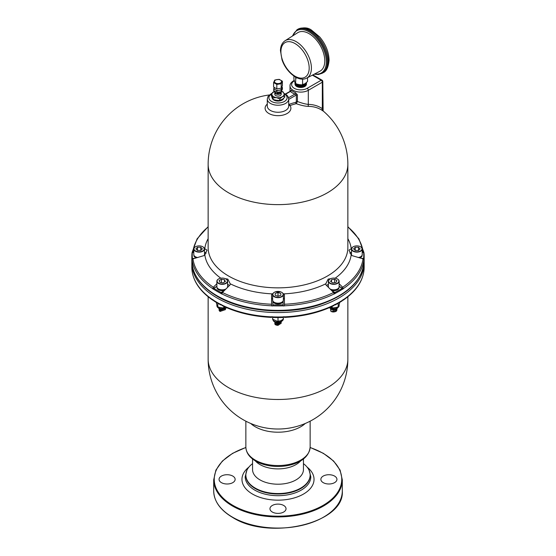 <?xml version="1.0" encoding="UTF-8"?>
<svg xmlns="http://www.w3.org/2000/svg" width="556" height="556" viewBox="0 0 556 556"><rect width="100%" height="100%" fill="white"/><g stroke="black" fill="none" stroke-linecap="round" stroke-linejoin="round"><path stroke-width="0.83" d="M221.635 304.764L221.1 305.07L220.829 304.354A86.152 49.741 0 0 0 221.795 304.841L221.795 304.952A86.152 49.741 180 0 0 271.571 316.857L271.571 316.746A86.152 49.741 0 0 0 272.857 316.795L272.857 317.448A85.77 49.519 0 0 0 283.143 317.448L283.143 316.795A86.152 49.741 0 0 0 284.429 316.746L284.429 316.857A86.152 49.741 180 0 0 334.205 304.952L334.205 304.841A86.152 49.741 0 0 0 335.171 304.354L334.9 305.07A85.77 49.519 0 0 0 339.792 302.36A85.77 49.519 0 0 0 342.176 300.872L342.447 300.157A86.152 49.741 0 0 0 343.295 299.594L342.44 300.33M334.9 305.07L334.364 304.764M221.1 305.07A85.77 49.519 180 0 1 216.208 302.36A85.77 49.519 180 0 1 213.824 300.872L213.553 300.157A86.152 49.741 180 0 1 212.705 299.594L213.56 300.33M193.884 255.162L193.884 255.419A5.247 3.03 0 0 0 196.171 257.921M193.78 252.452L192.39 252.452A85.77 49.519 0 0 0 192.39 258.394L194.593 258.394M204.497 252.452L205.206 252.452A8.034 4.643 180 0 1 206.102 253.216M349.898 253.216A8.034 4.643 0 0 1 350.794 252.452L351.503 252.452M331.397 290.322A5.247 3.03 0 0 0 339.014 287.619L339.014 287.355M339.125 286.514L342.176 288.272A85.77 49.519 180 0 1 334.9 292.47L331.696 290.621M227.592 284.241A8.034 4.643 180 0 1 229.35 285.589M216.986 287.355L216.986 287.619A5.247 3.03 0 0 0 224.603 290.322M216.875 286.514L213.824 288.272A85.77 49.519 0 0 0 221.1 292.47L224.304 290.621M283.595 98.579A5.789 3.343 180 0 1 277.562 101.06A5.789 3.343 180 0 1 272.245 98.078M216.875 283.713L213.33 287.243L212.705 288.745A86.152 49.741 0 0 0 213.553 289.308L213.824 288.272M192.39 258.394L192.001 259.263A86.152 49.741 0 0 0 192.091 260.006L192.974 258.874L203.85 255.649L204.823 254.843L207.068 250.144L203.85 248.226M193.78 251.208L192.091 252.584A86.152 49.741 0 0 0 192.042 252.952M362.22 251.208L363.909 252.584A86.152 49.741 180 0 1 363.958 252.952M363.999 253.216A86.152 49.741 180 0 1 364.152 256.184L363.61 252.452A85.77 49.519 180 0 1 363.61 258.394L363.999 259.263A86.152 49.741 180 0 1 363.909 260.006L363.026 258.874L352.15 255.649L351.177 254.843L348.932 250.144L352.15 248.226M339.125 283.713L342.67 287.243L343.295 288.745A86.152 49.741 180 0 1 342.447 289.308L342.176 288.272M334.9 292.47L335.171 293.505A86.152 49.741 180 0 1 334.205 293.992L333.579 292.498L325.885 284.832L325.809 283.775L328.158 279.105L330.646 278.695M282.914 293.332L284.429 294.75L284.429 305.897A86.152 49.741 180 0 1 283.143 305.946L283.143 304.848A85.77 49.519 180 0 1 272.857 304.848L272.857 301.56A5.247 3.03 0 0 0 278 303.986A5.247 3.03 0 0 0 283.143 301.56L283.143 304.848M272.857 304.848L272.857 305.946A86.152 49.741 180 0 1 271.571 305.897L271.571 294.75L273.086 293.332M225.354 278.695L227.842 279.105L230.191 283.775L230.114 284.832L222.421 292.498L221.795 293.992A86.152 49.741 180 0 1 220.829 293.505L221.1 292.47M275.227 291.893L280.773 291.893M255.864 461.16A31.303 18.077 0 0 0 259.186 462.828A31.303 18.077 0 0 0 265.997 465.073A31.303 18.077 0 0 0 290.003 465.073A31.303 18.077 0 0 0 296.814 462.828L296.814 462.828M363.881 271.189L363.909 270.855A86.152 49.741 0 0 0 363.999 270.112L364.152 267.255A86.152 49.741 180 0 1 363.999 270.223L363.61 270.987M192.119 271.189L192.091 270.855A86.152 49.741 180 0 1 192.001 270.112L191.848 267.255A86.152 49.741 0 0 0 192.001 270.223L192.39 270.987M252.549 463.648A32.144 18.556 0 0 0 245.856 474.984A32.144 18.556 0 0 0 255.267 488.112A32.144 18.556 0 0 0 290.301 492.136A32.144 18.556 0 0 0 310.144 474.984A32.144 18.556 0 0 0 303.451 463.648M303.451 458.971L303.451 469.521A25.451 14.692 180 0 1 287.737 483.094A25.451 14.692 180 0 1 260.006 479.904A25.451 14.692 180 0 1 252.549 469.521L252.549 458.971M245.856 475.227A32.144 18.556 0 0 0 245.856 475.463A32.144 18.556 0 0 0 255.267 488.592A32.144 18.556 0 0 0 290.301 492.609A32.144 18.556 0 0 0 310.144 475.463A32.144 18.556 0 0 0 310.144 475.227M300.699 460.854A25.451 14.692 180 0 1 260.006 464.594A25.451 14.692 180 0 1 255.301 460.854M336.936 479.362A8.034 4.643 180 0 1 328.895 483.998A8.034 4.643 180 0 1 320.861 479.362A8.034 4.643 180 0 1 328.895 474.72A8.034 4.643 180 0 1 336.936 479.362M278 513.39A8.034 4.643 180 0 1 269.966 508.747A8.034 4.643 180 0 1 278 504.104A8.034 4.643 180 0 1 286.034 508.747A8.034 4.643 180 0 1 278 513.39M219.064 479.362A8.034 4.643 180 0 1 227.105 474.72A8.034 4.643 180 0 1 235.139 479.362A8.034 4.643 180 0 1 227.105 483.998A8.034 4.643 180 0 1 219.064 479.362M221.795 304.952L222.421 305.619M339.792 302.36L342.447 300.261A86.152 49.741 180 0 1 335.171 304.459M363.909 270.967A86.152 49.741 180 0 1 343.295 299.705L342.67 300.372M333.579 305.619L334.205 304.952L333.579 305.619M216.208 302.36L213.553 300.261A86.152 49.741 0 0 0 217.083 302.422A86.152 49.741 0 0 0 220.829 304.459M192.091 270.967A86.152 49.741 0 0 0 212.705 299.705L213.33 300.372M192.39 252.452L191.848 256.184A86.152 49.741 0 0 0 192.001 259.159M208.139 226.688L197.116 238.816L192.091 252.473M216.875 286.333L212.705 288.745M290.552 90.906A1.07 0.619 0 0 0 290.538 90.885L291.372 90.246A1.07 0.764 136 0 1 290.44 91.42L290.274 91.518M362.22 252.452L363.61 252.452M359.829 257.921A5.247 3.03 0 0 0 362.116 255.419L362.116 255.162M363.61 258.394L361.407 258.394M347.861 226.688L358.884 238.816L363.909 252.473M328.408 284.241A8.034 4.643 0 0 0 326.65 285.589M333.732 292.671L335.171 293.505M325.802 283.907L325.809 283.775A73.392 42.367 180 0 1 283.567 293.874M339.125 286.333L343.295 288.745M221.795 293.888A86.152 49.741 180 0 0 271.571 305.786L271.571 304.25A85.27 49.227 180 0 1 222.421 292.498M283.358 298.433A8.034 4.643 180 0 1 284.429 299.107M271.571 299.107A8.034 4.643 180 0 1 272.642 298.433M333.579 292.498A85.27 49.227 180 0 1 284.429 304.25L284.429 305.786A86.152 49.741 180 0 0 334.205 293.888M272.433 293.874A73.392 42.367 180 0 1 230.191 283.775L230.198 283.907M220.829 293.505L222.268 292.671M285.659 94.186L290.44 91.42A11.787 6.804 0 0 0 294.986 94.047A1.07 0.424 107.9 0 0 295.507 92.63A10.717 6.186 180 0 1 291.372 90.246M288.536 97.766L294.986 94.047L296.334 95.013A1.07 0.619 180 0 1 297.425 94.867L295.507 92.63M288.717 99.42L296.334 95.013L296.334 101.658A1.07 0.619 180 0 1 297.425 101.505L297.425 94.867M296.334 101.658L295.82 102.332A1.07 0.771 -102.4 0 0 296.292 103.701L297.425 101.505C301.734 103.131 305.362 104.097 308.309 104.403A1.605 1.251 -89.1 0 0 308.74 106.391A68.819 39.733 -60 0 1 322.438 110.568A1.605 1.314 124.5 0 1 322.327 108.67A70.403 40.644 120 0 0 308.309 104.403L308.309 90.294A1.605 0.931 -120 0 0 307.169 88.328A9.104 5.261 180 0 1 294.291 88.328A9.104 5.261 180 0 1 294.291 80.891A1.605 0.931 60 0 0 293.485 80.808L294.131 80.439M295.82 102.332A70.73 40.838 120 0 0 289.481 104.243A1.07 0.716 -110.8 0 0 290.051 105.577A69.667 40.22 -60 0 1 296.292 103.701C301.213 105.438 305.362 106.335 308.74 106.391M288.717 105.355L290.051 105.577A12.899 7.45 180 0 1 285.013 114.48A12.899 7.45 180 0 1 268.882 113.493A12.899 7.45 180 0 1 267.283 104.083M322.327 109.81C322.939 110.255 322.939 109.879 322.327 108.67L322.327 82.198A1.605 0.931 0 0 0 322.793 81.544A1.605 1.605 0 0 0 321.993 80.154A1.605 0.931 120 0 0 321.187 80.231L312.382 75.15M322.438 110.568C323.648 111.429 323.648 111.367 322.438 110.394M283.143 301.56A5.247 3.03 0 0 0 283.247 300.956L283.247 300.692M274.289 292.338A5.358 3.093 0 0 0 274.212 292.38A5.358 3.093 0 0 0 272.642 294.569A5.358 3.093 0 0 0 278 297.662A5.358 3.093 0 0 0 283.358 294.569A5.358 3.093 0 0 0 281.788 292.38A5.358 3.093 0 0 0 281.711 292.338M278 297.363A5.143 2.968 180 0 1 273.246 295.528A5.143 2.968 180 0 1 274.365 292.289A5.143 2.968 180 0 1 281.635 292.289A5.143 2.968 180 0 1 282.754 295.528A5.143 2.968 180 0 1 278 297.363M283.358 294.569L283.358 300.08A5.358 3.093 180 0 1 278 303.173A5.358 3.093 180 0 1 272.642 300.08L272.642 294.569M272.753 300.692L272.753 300.956A5.247 3.03 0 0 0 272.857 301.56M277.194 324.245L278.035 324.294M277.194 323.196L278.035 323.245M280.884 321.966L278 323.14L278 324.294L274.789 322.598L278 324.19L281.211 322.077L278 324.294L278 325.239L281.211 323.231L278 325.343L274.789 323.648L274.928 323.175M274.838 321.841L278 323.14L278 322.501M274.928 322.126L274.789 322.598M281.134 322.654L281.211 323.126M274.803 321.827L278 323.245L280.982 321.924M274.817 323.543C274.782 324.621 275.845 325.218 278 325.343M278 296.272L280.815 295.333L280.815 293.45L278 292.512L275.185 293.45L275.185 295.333L278 296.272L278 292.512M280.815 293.45L280.815 295.333M275.185 293.45L275.185 295.333M272.642 318.081L272.642 319.186L277.333 321.298L280.676 320.756L283.358 319.186L283.046 319.707L283.358 318.081M272.642 319.186L272.642 316.788M283.358 319.186L283.358 316.788M278 320.972L278 317.803M330.055 279.001A5.358 3.093 0 0 0 329.979 279.042A5.358 3.093 0 0 0 328.408 281.232A5.358 3.093 0 0 0 331.717 284.088A5.358 3.093 0 0 0 337.555 283.421A5.358 3.093 0 0 0 339.125 281.232A5.358 3.093 0 0 0 337.555 279.042A5.358 3.093 0 0 0 337.478 279.001M337.402 283.157A5.143 2.968 180 0 1 330.132 283.157A5.143 2.968 180 0 1 330.132 278.959A5.143 2.968 180 0 1 337.402 278.959A5.143 2.968 180 0 1 337.402 283.157M339.125 281.232L339.125 286.743A5.358 3.093 180 0 1 337.555 288.932A5.358 3.093 180 0 1 330.028 288.96M328.575 287.515A5.358 3.093 180 0 1 328.408 286.743L328.408 281.232M332.738 311.012L334.288 310.985M332.738 309.963L334.288 309.935M336.783 308.573L336.039 309.365L330.549 308.42M330.556 308.524L335.761 308.921M336.915 308.51L336.039 310.415L330.549 309.47L336.039 310.311L335.49 309.629M330.681 308.969L330.549 309.47M336.894 309.49L336.039 311.36L335.49 310.679M336.978 310.06L336.039 311.464L331.209 311.575L330.757 310.13M330.632 310.86C331.821 312.152 333.628 312.319 336.039 311.36L336.039 311.464M336.978 309.004L336.039 310.415M336.853 308.538L336.039 309.365M336.067 282.385L336.908 280.571L334.608 279.244L331.466 279.731L330.625 281.544L332.926 282.872L336.067 282.385M334.608 279.244L334.608 282.608M331.466 279.731L331.466 282.031M338.145 303.319L338.263 306.787L337.589 307.169L338.938 305.543L339.744 302.388M329.979 306.926L332.905 307.948L337.589 307.169M332.905 307.948L331.654 307.76L332.161 307.517L332.161 306.419M353.15 246.801A5.358 3.093 0 0 0 353.074 246.85A5.358 3.093 0 0 0 351.503 249.032A5.358 3.093 0 0 0 356.862 252.125A5.358 3.093 0 0 0 362.22 249.032A5.358 3.093 0 0 0 360.649 246.85A5.358 3.093 0 0 0 360.573 246.801M362.005 248.859A5.143 2.968 180 0 1 354.895 251.604A5.143 2.968 180 0 1 353.227 246.76A5.143 2.968 180 0 1 360.503 246.76A5.143 2.968 180 0 1 362.005 248.859M362.22 249.032L362.22 254.544A5.358 3.093 180 0 1 358.418 257.504M351.649 255.253A5.358 3.093 180 0 1 351.503 254.544L351.503 249.032M360.114 248.859L358.488 247.232L355.235 247.232L353.609 248.859L355.235 250.485L358.488 250.485L360.114 248.859M358.488 247.232L358.488 250.485M355.235 247.232L355.235 250.485M218.522 279.001A5.358 3.093 0 0 0 218.445 279.042A5.358 3.093 0 0 0 216.875 281.232A5.358 3.093 0 0 0 218.445 283.421A5.358 3.093 0 0 0 224.283 284.088A5.358 3.093 0 0 0 227.592 281.232A5.358 3.093 0 0 0 226.021 279.042A5.358 3.093 0 0 0 225.945 279.001M218.598 283.157A5.143 2.968 180 0 1 218.598 278.959A5.143 2.968 180 0 1 225.868 278.959A5.143 2.968 180 0 1 225.868 283.157A5.143 2.968 180 0 1 218.598 283.157M225.972 288.96A5.358 3.093 180 0 1 218.445 288.932A5.358 3.093 180 0 1 216.875 286.743L216.875 281.232M227.592 281.232L227.592 286.743A5.358 3.093 180 0 1 227.425 287.515M224.839 308.733L219.961 309.365L219.106 308.517M219.182 308.552L219.961 309.261L220.239 308.921M225.444 308.483L219.961 310.415L219.022 309.053L219.961 310.311L220.517 309.616M219.154 308.615L219.022 309.053M225.361 309.136L225.444 309.574L219.961 311.36L220.517 310.665M219.154 309.664L219.961 311.464L225.451 309.623M225.451 308.573L219.961 310.415M224.999 308.677L219.961 309.365M219.022 310.158L219.961 311.464M219.933 282.385L223.074 282.872L225.375 281.544L224.534 279.731L221.392 279.244L219.092 280.571L219.933 282.385M224.534 279.731L224.534 282.031M221.392 279.244L221.392 282.608M216.256 302.388L217.062 305.543L218.411 307.169L223.095 307.948L223.839 307.517L224.346 307.76L223.095 307.948M218.411 307.169L217.737 306.787L217.855 303.319M223.839 306.419L223.839 307.517L226.021 306.926M195.427 246.801A5.358 3.093 0 0 0 195.351 246.85A5.358 3.093 0 0 0 193.78 249.032A5.358 3.093 0 0 0 199.138 252.125A5.358 3.093 0 0 0 204.497 249.032A5.358 3.093 0 0 0 202.926 246.85A5.358 3.093 0 0 0 202.85 246.801M193.995 248.859A5.143 2.968 180 0 1 195.497 246.76A5.143 2.968 180 0 1 202.773 246.76A5.143 2.968 180 0 1 201.105 251.604A5.143 2.968 180 0 1 193.995 248.859M204.497 249.032L204.497 254.544A5.358 3.093 180 0 1 204.351 255.253M197.582 257.504A5.358 3.093 180 0 1 193.78 254.544L193.78 249.032M195.886 248.859L197.512 250.485L200.765 250.485L202.391 248.859L200.765 247.232L197.512 247.232L195.886 248.859M200.765 247.232L200.765 250.485M197.512 247.232L197.512 250.485M281.218 92.477L281.218 94.228A3.218 1.856 180 0 1 280.273 95.542A3.218 1.856 180 0 1 277.159 96.021A3.218 1.856 180 0 1 274.782 94.228L274.782 92.477A3.218 1.856 0 0 0 277.159 94.27A3.218 1.856 0 0 0 277.965 94.332A3.218 1.856 0 0 0 281.218 92.477A3.218 1.856 0 0 0 281.211 92.393M274.845 92.115A3.218 1.856 0 0 0 274.782 92.477M281.941 86.653L281.941 88.105A3.941 2.28 180 0 1 281.809 88.696A3.941 2.28 180 0 1 279.022 90.301A3.941 2.28 180 0 1 275.213 89.718A3.941 2.28 180 0 1 274.059 88.105L274.059 87.299M273.601 82.559L274.782 80.022L279.181 79.341L282.399 81.197L281.218 83.741L276.818 84.422L273.601 82.559L273.601 87.035L276.818 88.897L279.022 88.557L281.218 88.216L282.399 85.673L282.399 81.197M275.498 80.099A3.538 2.043 0 0 0 277.083 83.518A3.538 2.043 0 0 0 281.419 81.016A3.538 2.043 0 0 0 275.498 80.099M274.059 87.806L273.601 90.538L276.818 92.393L281.218 91.712L282.399 89.175L282.399 87.424L281.941 87.16M281.218 88.216L281.218 83.741M276.818 88.897L276.818 84.422M273.601 88.786L276.818 90.642L281.218 89.968L282.399 87.424M281.218 91.712L281.218 89.968M276.818 92.393L276.818 90.642M276.971 93.255L278.521 93.234M277.659 92.268L278.521 92.185M281.211 92.303L280.273 93.714L277.958 94.339L276.506 94.124L275.289 92.664M280.273 93.714L276.506 94.124M275.783 91.796L275.276 91.504M279.334 92.004L277.805 92.24M276.256 92.067L275.011 91.351M279.724 92.921L280.273 93.61L281.218 92.247L281.127 91.74L280.273 92.56L281.086 91.733M279.772 91.935L280.273 92.56L274.782 91.719L274.886 91.274M280.273 92.664L274.789 91.768M274.692 91.163L271.189 93.95L271.189 95.027L272.099 97.766L273.642 99.628L276.422 100.261L278.98 100.511L282.316 99.35L284.811 97.14L283.901 93.318L282.99 92.122M278.98 100.511L280.405 100.295L279.828 100.017L279.828 98.933L282.316 96.723L284.811 96.056M273.642 99.628L272.871 99.19L273.01 97.884L276.422 97.634L279.828 98.933M271.231 93.728L273.01 97.884M283.129 91.9L281.475 91.156M306.676 78.125L319.909 71.224A22.24 12.837 -120 0 0 324.787 60.889A22.24 12.837 -120 0 0 314.904 38.322A22.24 12.837 -120 0 0 297.675 32.721L285.082 40.727C282.114 42.777 280.565 46.051 280.446 50.561L282.017 59.763C286.097 72.197 298.774 82.524 306.676 78.125A21.601 12.468 -120 0 0 311.416 68.089A21.601 12.468 -120 0 0 296.146 41.637A21.601 12.468 -120 0 0 285.082 40.727M306.328 82.92A5.789 3.343 180 0 1 300.289 85.402A5.789 3.343 180 0 1 294.979 82.42M306.474 82.816A5.769 3.329 180 0 1 304.813 84.866A5.769 3.329 180 0 1 298.433 85.561A5.769 3.329 180 0 1 294.965 82.392M306.405 83.838A5.706 3.294 180 0 1 304.764 86.514A5.706 3.294 180 0 1 298.273 87.153A5.706 3.294 180 0 1 295.055 83.838M306.439 83.004A5.741 3.315 180 0 1 304.785 85.687A5.741 3.315 180 0 1 298.259 86.333A5.741 3.315 180 0 1 295.027 83.004M293.915 76.04L293.915 79.369L294.833 82.107L296.376 83.963L299.149 84.602L301.706 84.853L305.049 83.685L307.544 81.475L307.544 77.673M301.706 84.853L303.138 84.637L302.554 84.352L302.603 79.105M296.376 83.963L295.604 83.525L295.743 78.285L296.932 77.77M295.465 77.013L295.743 78.285M271.189 94.242A9.104 5.261 0 0 0 271.557 101.449A9.104 5.261 0 0 0 284.582 101.366A9.104 5.261 0 0 0 284.144 93.846M217.083 295.799A86.152 49.741 180 0 1 191.848 260.625C192.279 274.685 200.779 286.611 217.361 296.411C243.403 311.909 287.195 315.447 319.519 304.73C347.986 294.965 362.859 280.259 364.152 260.625A86.152 49.741 180 0 1 310.971 306.578A86.152 49.741 180 0 1 217.083 295.799M220.829 293.394A86.152 49.741 180 0 1 213.553 289.196M192.091 259.902A86.152 49.741 0 0 0 212.705 288.633M192.001 253.216A86.152 49.741 0 0 0 191.848 256.184L191.848 260.625M364.152 260.625L364.152 256.184A86.152 49.741 180 0 1 363.999 259.159M363.909 259.902A86.152 49.741 180 0 1 343.295 288.633M342.447 289.196A86.152 49.741 180 0 1 335.171 293.394M283.143 305.835A86.152 49.741 180 0 1 272.857 305.835M228.599 192.814A69.861 40.338 180 0 1 208.139 164.291L208.139 247.517A69.861 40.338 180 0 0 278 287.855A69.861 40.338 180 0 0 347.861 247.517L347.861 164.291A69.861 40.338 180 0 1 304.737 201.557A69.861 40.338 180 0 1 228.599 192.814M271.258 93.658L267.985 96.549L267.283 99.044A10.717 6.186 0 0 0 270.425 103.416A10.717 6.186 0 0 0 282.1 104.757A10.717 6.186 0 0 0 288.717 99.044L288.022 96.556L286.938 95.194L283.873 93.262M288.717 99.044L288.717 106.078A10.717 6.186 180 0 1 278 112.263A10.717 6.186 180 0 1 267.283 106.078L267.283 99.044M208.139 238.656A73.392 42.367 0 0 0 204.823 248.414M204.823 254.843A73.392 42.367 0 0 0 220.836 278.202M351.177 254.843A73.392 42.367 180 0 1 335.164 278.202M347.861 238.656A73.392 42.367 180 0 1 351.177 248.414M250.735 423.477A32.144 18.556 0 0 0 255.267 426.765A32.144 18.556 0 0 0 305.265 423.477M208.139 296.751L208.139 359.148A69.861 40.338 0 0 0 228.599 387.671A69.861 40.338 0 0 0 304.737 396.414A69.861 40.338 0 0 0 347.861 359.148L347.861 296.751M191.869 261.723L191.848 262.814A86.152 49.741 0 0 0 217.083 297.988A86.152 49.741 0 0 0 310.971 308.768A86.152 49.741 0 0 0 364.152 262.814L364.131 261.723M245.856 421.177L245.856 446.989A32.144 18.556 0 0 0 255.267 460.111A32.144 18.556 0 0 0 290.301 464.135A32.144 18.556 0 0 0 310.144 446.989L310.144 421.177M283.143 316.906A86.152 49.741 180 0 1 272.857 316.906M232.54 517.198A64.294 37.12 0 0 0 302.603 525.246A64.294 37.12 0 0 0 342.294 490.955C345.095 523.12 269.458 541.044 232.651 517.448C220.315 510.13 213.997 501.303 213.706 490.955A64.294 37.12 0 0 0 232.54 517.198M213.706 490.955L213.706 479.8A64.294 37.12 0 0 0 232.54 506.043A64.294 37.12 0 0 0 323.46 506.043A64.294 37.12 0 0 0 342.294 479.8L340.084 470.077L333.635 461.056L323.418 453.348L310.137 447.441M245.87 447.566A63.752 36.807 0 0 0 232.915 505.39A63.752 36.807 0 0 0 323.085 505.39A63.752 36.807 0 0 0 323.085 453.335A63.752 36.807 0 0 0 310.13 447.566M248.914 467.082A36.029 20.801 0 0 0 252.521 494.069A36.029 20.801 0 0 0 301.442 495.16A36.029 20.801 0 0 0 307.086 467.082M246.822 470.459L245.182 476.735A32.818 18.946 0 0 0 254.794 490.135A32.818 18.946 0 0 0 290.559 494.242A32.818 18.946 0 0 0 310.818 476.735L309.178 470.459M192.974 258.874A85.27 49.227 0 0 0 213.33 287.243M208.139 226.931A85.27 49.227 0 0 0 192.974 251.451M363.026 258.874A85.27 49.227 180 0 1 342.67 287.243M347.861 226.931A85.27 49.227 180 0 1 363.026 251.451M289.481 104.243L288.717 104.187M290.017 91.302L290.017 85.916A10.717 6.186 0 0 0 296.633 91.636A10.717 6.186 0 0 0 308.309 90.294L322.327 82.198A1.605 0.931 60 0 0 321.187 80.231L307.169 88.328M283.282 319.478A5.358 3.093 180 0 1 278 322.042A5.358 3.093 180 0 1 272.718 319.478M339.125 305.147L339.125 305.619A5.358 3.093 180 0 1 337.555 307.802A5.358 3.093 180 0 1 329.611 307.572M226.389 307.572A5.358 3.093 180 0 1 218.445 307.802A5.358 3.093 180 0 1 216.875 305.619L217.313 307.051L218.842 308.385L222.205 309.164L225.653 308.378L226.633 307.676M281.412 91.302A6.109 3.524 180 0 1 283.901 93.318A6.109 3.524 180 0 1 282.316 96.723A6.109 3.524 180 0 1 276.422 97.634A6.109 3.524 180 0 1 272.099 95.145A6.109 3.524 180 0 1 273.684 91.733A6.109 3.524 180 0 1 274.796 91.226M295.048 76.228A19.995 11.544 60 0 1 280.912 51.743A19.995 11.544 60 0 1 295.048 43.576A19.995 11.544 60 0 1 309.185 68.068A19.995 11.544 60 0 1 295.048 76.228M292.734 35.855A24.436 14.108 60 0 1 311.93 33.791A24.436 14.108 60 0 1 326.344 61.785A24.436 14.108 60 0 1 314.717 73.934M314.265 74.17L318.338 74.49L322.139 73.302A25.145 14.519 -120 0 0 327.345 61.785A25.145 14.519 -120 0 0 316.371 36.481A25.145 14.519 -120 0 0 296.994 29.746L292.303 36.133M328.255 61.264A25.145 14.519 60 0 1 323.043 72.78C326.421 71.446 328.436 67.227 329.082 60.111C328.811 51.896 325.684 44.174 319.7 36.96L311.534 30.128C307.961 27.459 303.416 27.161 297.898 29.225A25.145 14.519 60 0 1 317.274 35.959A25.145 14.519 60 0 1 328.255 61.264M310.144 446.989C309.268 455.816 302.554 461.841 290.003 465.073M245.856 446.989C246.1 452.716 249.387 457.421 255.711 461.091L265.997 465.073M364.152 267.255L364.152 262.814M191.848 267.255L191.848 262.814M342.294 490.955L342.294 479.8M245.863 447.441L232.575 453.348L222.365 461.056L215.916 470.077L213.706 479.8M310.144 475.463L310.144 474.984M245.856 475.463L245.856 474.984M222.101 305.578C236.439 312.576 252.924 316.524 271.571 317.42M343.045 300.296C355.312 291.969 362.262 282.226 363.902 271.078M284.429 317.42C303.076 316.524 319.561 312.576 333.899 305.578M212.955 300.296C200.688 291.969 193.738 282.226 192.098 271.078M208.139 359.148A69.861 69.861 0 0 0 243.069 419.655A69.861 69.861 0 0 0 347.861 359.148M290.586 91.08L285.353 93.999M322.793 81.544L323.133 110.964M347.861 164.291A69.861 69.861 0 0 0 323.245 111.054M269.299 94.972A69.861 69.861 0 0 0 208.139 164.291M290.017 85.916C289.864 84.185 291.017 82.483 293.485 80.808M312.875 74.893L321.993 80.154M272.642 318.949C273.17 320.77 273.823 321.695 274.601 321.722C276.839 322.758 279.112 322.751 281.419 321.715L283.358 318.949M278.667 321.298L277.333 321.298M329.367 307.676L330.368 308.385L333.739 309.164L337.332 308.295L339.125 305.619M216.875 305.147L216.875 305.619M322.139 73.302L323.043 72.78M296.994 29.746L297.898 29.225"/></g></svg>
